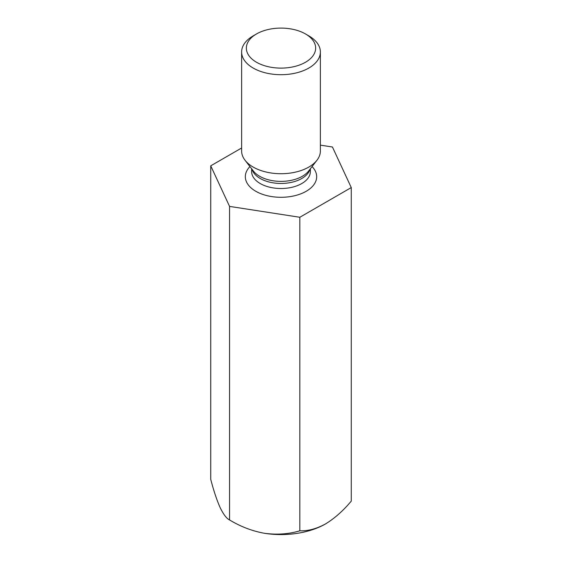 <?xml version="1.0" encoding="UTF-8"?>
<svg xmlns="http://www.w3.org/2000/svg" width="562" height="562" viewBox="0 0 562 562"><rect width="100%" height="100%" fill="white"/><g stroke="black" fill="none" stroke-linecap="round" stroke-linejoin="round"><path stroke-width="0.84" d="M241.625 147.996L210.736 165.832L229.563 206.402L299.827 217.269L351.264 187.575L332.437 147.005L320.375 145.137M351.264 187.575L351.264 501.114C343.22 510.739 334.643 518.347 325.546 523.917C316.462 528.842 307.885 531.139 299.827 530.809C288.889 534.09 277.178 534.933 264.695 533.331C252.352 531.118 240.641 526.657 229.563 519.941C226.634 518.6 223.493 514.49 220.149 507.612C216.841 500.187 213.701 490.774 210.736 479.372L210.736 165.832M229.563 206.402L229.563 519.941M299.827 217.269L299.827 530.809M264.695 533.331A63 36.375 0 0 0 325.546 523.917M320.375 51.964L320.375 150.981A39.375 22.733 180 0 1 316.947 160.261A39.375 22.733 180 0 1 253.16 167.062A39.375 22.733 180 0 1 245.053 160.261A39.375 22.733 180 0 1 241.625 150.981L241.625 51.964A39.375 22.733 -0 0 0 253.16 68.037A39.375 22.733 -0 0 0 296.069 72.969A39.375 22.733 -0 0 0 320.375 51.964A39.375 22.733 -0 0 0 308.84 35.891L305.503 33.959A34.647 20.007 -0 0 0 256.497 33.959A34.647 20.007 -0 0 0 256.497 62.249A34.647 20.007 -0 0 0 305.503 62.249A34.647 20.007 -0 0 0 305.503 33.959M256.497 33.959L253.16 35.891A39.375 22.733 -0 0 0 241.625 51.964M249.942 166.57A35.673 20.597 0 0 0 255.773 191.263A35.673 20.597 0 0 0 302.581 193.103A35.673 20.597 0 0 0 312.058 166.57M309.985 169.246A29.372 16.958 180 0 1 281 183.465A29.372 16.958 180 0 1 252.015 169.246M251.628 168.748L251.628 171.558A29.372 16.958 0 0 0 260.234 183.549A29.372 16.958 0 0 0 292.24 187.223A29.372 16.958 0 0 0 310.372 171.558L310.372 168.748M245.053 160.261L253.413 171.059A30.215 17.443 -0 0 0 259.637 176.271A30.215 17.443 -0 0 0 308.587 171.059L316.947 160.261"/></g></svg>
